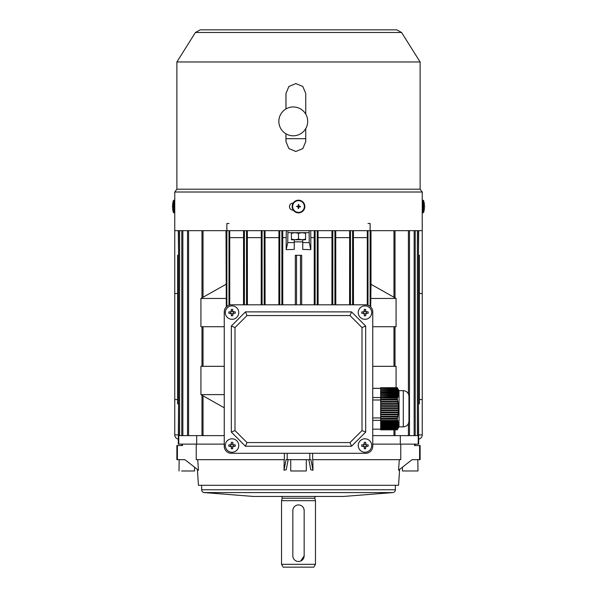 <?xml version="1.0" encoding="UTF-8"?>
<svg xmlns="http://www.w3.org/2000/svg" width="597" height="597" viewBox="0 0 597 597"><rect width="100%" height="100%" fill="white"/><g stroke="black" fill="none" stroke-linecap="round" stroke-linejoin="round"><path stroke-width="0.9" d="M419.415 293.5L422.243 293.5L422.243 434.922A4.246 4.246 0 0 1 418.706 439.101M174.757 203.092L174.757 230.666L422.243 230.666L422.243 293.5M419.415 399.565L422.243 399.565M399.05 390.766L397.259 387.677L380.67 387.893L397.341 387.893L397.706 388.498L397.266 387.707M397.341 387.893L397.662 388.61L380.67 388.975L397.811 388.975L398.192 389.58L397.662 388.61M397.811 388.975L398.057 389.692L380.67 390.057L398.169 390.057L398.565 390.662L398.057 389.692M398.169 390.057L398.333 390.774L380.67 391.132L398.4 391.132L398.803 391.744L398.333 390.774M398.4 391.132L398.475 391.856L380.67 392.214L398.498 392.214L398.9 392.826L398.475 391.856M398.498 392.214L398.483 392.938L380.67 392.938L398.46 393.296L398.863 393.908L398.483 392.938M398.46 393.296L398.356 394.02L380.67 394.02L398.281 394.378L398.684 394.99L398.356 394.02M398.281 394.378L398.095 395.102L380.67 395.102L397.983 395.46L398.371 396.072L398.095 395.102M397.983 395.46L397.714 396.184L380.67 396.184L397.557 396.542L397.938 397.154L397.714 396.184M397.557 396.542L397.259 397.326L380.67 397.326L380.67 398.042L397.386 398.236L397.259 397.326M397.274 398.042L397.266 399.311L380.67 399.311L380.67 399.983L372.744 399.983M380.67 399.983L397.706 400.012L397.266 399.311M397.341 400.02L397.662 401.438L380.67 401.438L380.67 402.139L398.192 402.139L397.662 401.438M397.811 402.147L398.057 403.557L380.67 403.557L380.67 404.259L398.565 404.259L398.057 403.557M398.169 404.266L398.333 405.676L380.67 405.676L380.67 404.266L398.565 404.259M380.67 405.676L380.67 406.378L398.4 406.385L398.736 405.669L398.333 405.676M398.4 406.385L398.475 407.803L380.67 407.803L380.67 408.505L398.9 408.497L398.475 407.803M398.498 408.505L398.483 409.923L380.67 409.923L380.67 410.624L398.46 410.632L398.893 409.915L398.483 409.923M398.46 410.632L398.356 412.042L380.67 412.042L380.67 412.743L398.281 412.751L398.759 412.034L398.356 412.042M398.281 412.751L398.095 414.161L380.67 414.161L380.67 414.863L397.983 414.87L398.49 414.154L398.095 414.161M397.983 414.87L397.714 416.288L380.67 416.288L380.67 416.99L397.938 416.982L397.714 416.288M397.557 416.99L397.259 418.407L380.67 418.407L380.67 419.109L397.386 419.109L397.259 418.407M397.274 419.109L397.266 420.363L380.67 420.363L380.67 420.892L397.341 420.892L397.706 420.273L397.52 419.93L397.266 420.363M397.341 420.892L397.662 421.586L380.67 421.586L380.67 420.892M397.811 421.93L398.057 422.624L380.67 422.624L380.67 421.93L397.811 421.93L398.042 420.967L397.662 421.586M398.169 422.967L398.333 423.661L380.67 423.661L380.67 422.967L398.169 422.967L398.453 422.004L398.057 422.624M398.4 424.012L398.475 424.698L380.67 424.698L380.67 424.012L398.4 424.012L398.736 423.049L398.333 423.661M398.498 425.049L398.483 425.743L380.67 425.743L380.67 425.049L398.498 425.049L398.886 424.086L398.475 424.698M398.46 426.086L398.356 426.78L380.67 426.78L380.67 426.086L398.46 426.086L398.893 425.124L398.483 425.743M398.281 427.124L398.095 427.818L380.67 427.818L380.67 427.124L398.281 427.124L398.759 426.161L398.356 426.78M397.983 428.168L397.714 428.862L380.67 428.862L380.67 428.168L397.983 428.168L398.49 427.206L398.095 427.818M397.557 429.206L397.251 429.84L380.67 429.84L380.67 429.206L397.557 429.206L398.095 428.243L397.714 428.862M397.251 429.84L399.05 426.751M397.259 387.677L380.67 387.707M397.251 397.199L380.67 397.326M380.67 398.042L380.67 399.311M380.67 395.46L380.67 396.184M380.67 396.542L380.67 397.199M380.67 394.378L380.67 395.102M380.67 393.296L380.67 394.02M380.67 392.214L380.67 392.938M380.67 391.132L380.67 391.856M380.67 390.057L380.67 390.774M380.67 388.975L380.67 389.692M380.67 387.893L380.67 388.61M397.251 418.281L380.67 418.407M397.386 419.109L380.67 419.109L380.67 420.363L372.744 420.378M398.371 414.863L380.67 414.863L380.67 416.288M380.67 416.99L380.67 418.281M398.684 412.743L380.67 412.743L380.67 414.161M398.863 410.624L380.67 410.624L380.67 412.042M398.9 408.497L380.67 408.497L380.67 409.923M398.803 406.378L380.67 406.378L380.67 407.803M398.192 402.139L380.67 402.139L380.67 403.557M397.706 400.012L380.67 400.012L380.67 401.438M397.318 420.273L397.706 420.273M380.67 416.982L397.938 416.982M398.095 396.789L397.714 396.789M397.58 397.871L380.67 397.871M380.67 397.527L372.744 397.527M408.952 398.154L408.952 419.363M403.296 390.654L403.296 426.862L399.05 426.862L399.05 390.654L403.296 390.654C406.729 390.99 408.617 392.878 408.952 396.311L408.952 421.198M380.67 388.363L372.744 388.363M380.67 388.326L372.744 388.326M380.67 429.183L372.744 429.183M380.67 417.952L372.744 417.952M231.323 453.302A7.074 7.074 0 0 1 224.256 446.235L224.256 311.88A7.074 7.074 0 0 1 231.323 304.813L365.677 304.813A7.074 7.074 0 0 1 372.744 311.88L372.744 446.235A7.074 7.074 0 0 1 365.677 453.302L231.323 453.302L365.677 453.302M365.677 432.094L361.998 430.571L350.014 442.556L351.536 446.235L245.464 446.235L231.323 432.094L231.323 326.022L245.464 311.88L351.536 311.88L365.677 326.022L365.677 432.094L351.536 446.235M245.464 446.235L246.986 442.556L235.002 430.571L231.323 432.094M231.323 326.022L235.002 327.544L246.986 315.559L245.464 311.88M351.536 311.88L350.014 315.559L361.998 327.544L365.677 326.022M246.986 442.556L350.014 442.556M361.998 327.544L361.998 430.571M246.986 315.559L350.014 315.559M235.002 327.544L235.002 430.571M178.294 439.101A4.246 4.246 0 0 1 174.757 434.922L174.757 399.565L177.585 399.565M174.757 224.203L174.757 399.565M174.757 293.5L177.585 293.5M371.685 312.589A6.716 6.716 0 0 1 364.968 319.305A6.716 6.716 0 0 1 358.252 312.589A6.716 6.716 0 0 1 364.968 305.873A6.716 6.716 0 0 1 371.685 312.589M361.782 313.283A11 5.5 -90 0 1 361.767 312.589A11 5.5 -90 0 1 361.782 311.895L363.849 311.895L364.274 309.403A11 5.5 0 0 1 365.662 309.403L365.662 311.47L368.155 311.895A11 5.5 90 0 1 368.17 312.589A11 5.5 90 0 1 368.155 313.283L366.088 313.283L365.662 315.776A11 5.5 180 0 1 364.274 315.776L364.274 313.709L361.782 313.283M365.662 313.94L364.274 313.94M363.618 313.283L363.618 311.895M364.274 311.238L365.662 311.238M366.319 311.895L366.319 313.283M365.662 313.709A0.425 0.425 0 0 1 366.088 313.283M366.088 311.895A0.425 0.425 0 0 1 365.662 311.47M364.274 311.47A0.425 0.425 0 0 1 363.849 311.895M363.849 313.283A0.425 0.425 0 0 1 364.274 313.709M316.179 496.435A1.418 1.418 0 0 0 314.813 498.219L315.47 500.682L281.53 500.682L282.187 498.219L314.813 498.219M280.821 496.435A1.418 1.418 0 0 1 282.187 498.219M292.955 556.956L292.843 555.837A5.657 5.657 0 0 0 298.5 561.493L297.388 561.381M181.824 445.526L181.824 444.116L224.256 444.116M197.353 469.391L198.465 485.309L398.535 485.309L399.647 469.391M419.594 459.668L420.124 459.668L420.124 445.526L419.594 445.526L419.594 459.668L412.094 459.668L414.467 459.668L412.094 459.668L398.542 470.249L399.303 459.668M312.858 459.668L312.977 470.249L310.783 469.749L308.843 459.668M284.142 459.668L284.023 470.249L286.217 469.749L288.157 459.668M197.697 459.668L198.458 470.249L184.906 459.668L177.406 459.668L177.406 445.526L176.876 445.526L176.876 459.668L177.406 459.668M201.629 485.309L201.629 489.764A2.828 2.828 0 0 0 204.234 492.585L253.247 496.435L343.753 496.435L392.766 492.585A2.828 2.828 0 0 0 395.371 489.764L395.371 485.309M304.045 509.465L304.157 510.584A5.657 5.657 0 0 0 298.5 504.928A5.657 5.657 0 0 0 292.843 510.584L292.955 509.472M299.604 561.381L298.5 561.493A5.657 5.657 0 0 0 304.157 555.837L300.672 561.061M315.47 564.322L313.835 567.15L283.165 567.15L281.53 564.322L315.47 564.322L315.47 500.682M281.53 564.322L281.53 500.682M284.023 470.249L286.06 459.668L309.813 459.668L309.813 453.302M287.187 459.668L287.187 453.302M312.641 453.302L312.641 459.668L400.766 459.668L400.766 444.116L414.549 444.116L414.549 445.526L419.594 445.526M372.744 444.116L400.766 444.116M284.359 453.302L284.359 459.668L196.234 459.668L196.234 444.116M177.406 445.526L182.451 445.526L182.451 444.116L178.294 444.116L178.555 403.811L177.585 403.811L177.585 255.315L178.555 255.315L178.294 230.666M309.813 459.668L310.94 459.668L312.977 470.249M418.243 435.631L418.243 444.116L414.549 444.116L415.176 444.116L415.176 445.526M292.843 510.584L292.843 555.837M304.157 555.837L304.157 510.584M304.836 206.771A6.343 6.343 0 0 0 298.746 200.189A6.343 6.343 0 0 0 292.164 206.278A6.343 6.343 0 0 0 298.254 212.86A6.343 6.343 0 0 0 304.836 206.771M296.508 206.443L298.306 205.965L298.366 204.525L298.791 204.54L299.052 206.331L300.5 206.39L300.478 206.816L298.694 207.077L298.634 208.517L298.209 208.502L297.948 206.711L296.508 206.443M297.963 206.293A0.59 0.59 0 0 1 297.963 206.286L297.888 206.614A0.619 0.619 0 0 0 297.91 206.711L297.888 206.614M298.41 205.913A0.619 0.619 0 0 0 298.313 205.935L298.642 205.92A0.619 0.619 0 0 1 298.731 205.95L298.642 205.92M298.269 207.062L298.269 207.077A0.619 0.619 0 0 0 298.358 207.129L298.59 207.137A0.619 0.619 0 0 0 298.687 207.114L298.59 207.137M183.555 470.988L194.555 470.981L183.555 470.988M179.003 470.981L179.175 459.668M181.63 470.981L191.734 470.981L181.63 470.981M300.478 304.813L300.478 255.315L295.321 255.315L295.321 304.813M296.522 304.813L296.522 255.315M224.256 435.631L178.555 435.631L178.555 230.666M181.794 435.631L181.794 230.666M187.525 435.631L187.525 230.666M201.98 297.851L201.98 230.666M201.98 435.631L201.98 395.214M201.98 366.327L201.98 326.731M418.706 230.666L418.445 255.315L419.415 255.315L419.415 403.811L418.445 403.811L418.706 444.116L418.243 444.116M178.757 435.631L178.757 444.116M196.682 444.116L196.682 435.631M400.318 435.631L400.318 444.116M305.574 232.688L305.574 239.755L302.746 239.755L302.746 242.583L309.246 242.583L309.104 230.666M309.246 242.583L310.813 249.658L302.746 249.427L302.746 242.583M310.813 249.658L310.813 237.636L314.238 237.636L314.238 304.813M301.679 304.813L301.679 255.315L300.478 255.315M287.896 230.666L287.754 242.583L294.254 242.583L294.254 249.427L286.65 249.658L286.187 249.658L286.187 237.636L282.762 237.636L282.702 230.666M282.762 304.813L282.762 237.636M294.254 242.583L294.254 239.755L291.426 239.755L291.426 232.688M287.896 232.688L309.104 232.688M310.701 230.666L310.813 237.636M314.298 230.666L314.238 237.636M203.04 366.327L203.04 326.731M203.04 435.631L203.04 395.811M370.998 230.666L370.998 284.306L396.08 298.448L396.08 326.731L372.744 326.731M393.96 366.327L393.96 326.731M418.445 230.666L418.445 435.631L393.96 435.631L393.96 429.84M393.96 435.631L372.744 435.631M318.119 304.813L318.059 230.666M331.977 230.666L331.917 304.813M331.917 237.636L318.119 237.636M286.187 237.636L286.299 230.666M335.798 304.813L335.738 230.666M349.648 230.666L349.588 304.813M349.588 237.636L335.798 237.636M353.476 304.813L353.424 230.666M367.312 230.666L367.259 304.992M367.259 237.636L353.476 237.636M265.083 304.813L265.023 230.666M278.941 230.666L278.881 304.813M278.881 237.636L265.083 237.636M247.412 304.813L247.352 230.666M261.262 230.666L261.202 304.813M261.202 237.636L247.412 237.636M243.576 230.666L243.524 304.813M243.524 237.636L229.741 237.636L229.688 230.666M229.741 304.992L229.741 237.636M228.994 305.209L228.994 230.666M228.994 223.494L226.875 223.494L226.875 306.388M203.04 297.246L203.04 230.666M226.308 306.903L226.002 230.666M188.592 435.631L188.592 230.666M182.854 435.631L182.854 230.666M179.615 435.631L179.615 230.666M368.006 305.209L368.006 230.666M370.125 306.388L370.125 223.494L368.006 223.494M393.96 297.246L393.96 230.666M370.998 284.306L370.692 306.903M246.524 304.813L246.524 230.666M244.404 304.813L244.404 230.666M262.083 304.813L262.083 230.666M264.202 304.813L264.202 230.666M279.762 304.813L279.762 230.666M281.881 304.813L281.881 230.666M352.596 304.813L352.596 230.666M350.476 304.813L350.476 230.666M334.917 304.813L334.917 230.666M332.798 304.813L332.798 230.666M315.119 304.813L315.119 230.666M317.238 304.813L317.238 230.666M408.408 435.631L408.408 423.616M408.408 393.901L408.408 230.666M414.146 435.631L414.146 230.666M417.385 435.631L417.385 230.666M370.692 298.448L396.08 298.448M372.744 366.327L396.08 366.327L396.08 387.677M224.256 394.617L200.92 394.617L200.92 366.327L224.256 366.327M224.256 326.731L200.92 326.731L200.92 298.448L226.308 298.448M226.002 284.306L200.92 298.448M200.92 394.617L224.256 407.796M286.187 249.658L287.754 242.583M293 203.092C290.851 203.301 289.672 204.48 289.463 206.629C289.672 208.771 290.851 209.95 293 210.166M293.172 203.092L292.963 203.092C290.821 203.301 289.642 204.48 289.433 206.629C289.642 208.771 290.821 209.95 292.963 210.166L293.306 210.166M176.876 61.969L420.124 61.969L401.58 32.492L195.42 32.492L176.876 61.969L176.876 189.189L420.124 189.189L422.243 192.018L174.757 192.018L174.757 202.987M305.746 114.131L305.746 93.49L302.843 86.49L295.836 83.587L288.873 86.49L285.985 93.49L285.985 108.923M285.985 133.832L285.985 141.571L288.836 148.534L295.746 151.474M422.243 192.018L422.243 210.062M422.213 210.166L422.243 230.666M285.948 133.818L285.948 141.571L288.851 148.578L295.836 151.474L302.843 148.578L305.746 141.571L305.746 128.624M295.836 83.587L288.851 86.49L285.948 93.49L285.948 108.938M278.844 121.378A14.432 14.425 90 0 1 297.06 107.453A14.432 14.425 90 0 1 295.157 135.683M423.019 212.86L423.019 200.182L422.28 200.182L422.28 212.86L423.683 212.39L424.489 208.502M424.489 206.659L424.489 206.234M424.489 204.525L423.683 200.659L423.683 212.39M424.489 206.39L424.489 206.816M238.748 445.526A6.716 6.716 0 0 1 232.032 452.242A6.716 6.716 0 0 1 225.315 445.526A6.716 6.716 0 0 1 232.032 438.81A6.716 6.716 0 0 1 238.748 445.526M228.845 446.22A11 5.5 -90 0 1 228.83 445.526A11 5.5 -90 0 1 228.845 444.832L230.912 444.832L231.337 442.34A11 5.5 0 0 1 232.726 442.34L233.151 444.832L235.218 444.832A11 5.5 90 0 1 235.233 445.526A11 5.5 90 0 1 235.218 446.22L232.726 446.646L232.726 448.713A11 5.5 180 0 1 231.337 448.713L231.337 446.646L228.845 446.22M232.726 446.877L231.337 446.877M230.681 446.22L230.681 444.832M231.337 444.175L232.726 444.175M233.382 444.832L233.382 446.22M232.726 446.646A0.425 0.425 0 0 1 233.151 446.22M233.151 444.832A0.425 0.425 0 0 1 232.726 444.407M231.337 444.407A0.425 0.425 0 0 1 230.912 444.832M230.912 446.22A0.425 0.425 0 0 1 231.337 446.646M302.746 241.882L294.254 241.882M372.744 446.235L372.744 311.88M365.677 304.813L231.323 304.813M224.256 311.88L224.256 446.235M306.291 459.668L306.298 470.981L291.44 470.988L290.739 470.988L290.732 459.675L299.403 459.668M290.732 459.675L300.157 459.668M238.748 312.589A6.716 6.716 0 0 1 232.032 319.305A6.716 6.716 0 0 1 225.315 312.589A6.716 6.716 0 0 1 232.032 305.873A6.716 6.716 0 0 1 238.748 312.589M228.845 313.283A11 5.5 -90 0 1 228.83 312.589A11 5.5 -90 0 1 228.845 311.895L230.912 311.895L231.337 309.403A11 5.5 0 0 1 232.726 309.403L232.726 311.47L235.218 311.895A11 5.5 90 0 1 235.233 312.589A11 5.5 90 0 1 235.218 313.283L233.151 313.283L232.726 315.776A11 5.5 180 0 1 231.337 315.776L231.337 313.709L228.845 313.283M232.726 313.94L231.337 313.94M230.681 313.283L230.681 311.895M231.337 311.238L232.726 311.238M233.382 311.895L233.382 313.283M232.726 313.709A0.425 0.425 0 0 1 233.151 313.283M233.151 311.895A0.425 0.425 0 0 1 232.726 311.47M231.337 311.47A0.425 0.425 0 0 1 230.912 311.895M230.912 313.283A0.425 0.425 0 0 1 231.337 313.709M173.981 200.182L173.981 212.86L174.72 212.86L174.72 200.182L173.317 200.659L172.511 204.525M172.511 206.659L172.511 206.234M172.511 206.39L172.473 207.077M402.445 467.205L402.445 470.981L417.997 470.981L417.825 459.668M412.087 459.675L417.997 459.668M371.685 445.526A6.716 6.716 0 0 1 364.968 452.242A6.716 6.716 0 0 1 358.252 445.526A6.716 6.716 0 0 1 364.968 438.81A6.716 6.716 0 0 1 371.685 445.526M361.782 446.22A11 5.5 -90 0 1 361.767 445.526A11 5.5 -90 0 1 361.782 444.832L363.849 444.832L364.274 442.34A11 5.5 0 0 1 365.662 442.34L366.088 444.832L368.155 444.832A11 5.5 90 0 1 368.17 445.526A11 5.5 90 0 1 368.155 446.22L365.662 446.646L365.662 448.713A11 5.5 180 0 1 364.274 448.713L364.274 446.646L361.782 446.22M365.662 446.877L364.274 446.877M363.618 446.22L363.618 444.832M364.274 444.175L365.662 444.175M366.319 444.832L366.319 446.22M365.662 446.646A0.425 0.425 0 0 1 366.088 446.22M366.088 444.832A0.425 0.425 0 0 1 365.662 444.407M364.274 444.407A0.425 0.425 0 0 1 363.849 444.832M363.849 446.22A0.425 0.425 0 0 1 364.274 446.646M305.574 239.755L305.574 239.128L302.037 239.755L298.5 239.128L294.963 239.755L291.426 239.128L291.426 239.755M298.5 239.128L298.5 233.315L294.963 232.688L291.426 233.315M305.574 233.315L302.037 232.688L298.5 233.315M302.746 239.755L294.254 239.755M422.243 434.922L418.706 434.922M403.296 426.862L403.296 426.855C406.729 426.527 408.617 424.639 408.952 421.206M178.294 434.922L174.757 434.922M201.629 489.764L395.371 489.764M204.234 492.585L392.766 492.585M304.366 206.749A5.866 5.866 0 0 0 298.731 200.659A5.866 5.866 0 0 0 292.634 206.293A5.866 5.866 0 0 0 298.269 212.383A5.866 5.866 0 0 0 304.366 206.749M305.746 138.691L285.985 138.691M424.489 206.331L424.527 205.652M173.981 212.86L173.317 212.39L173.317 200.659M172.473 207.398L172.511 206.711M194.555 470.981L194.555 467.205M395.02 366.327L395.02 326.731M395.02 435.631L395.02 429.84M395.02 297.851L395.02 230.666M409.475 435.631L409.475 230.666M415.206 435.631L415.206 230.666M420.124 189.189L420.124 61.969M401.58 32.492L396.789 29.85L200.211 29.85L195.42 32.492M176.876 189.189L174.757 192.018M297.06 107.453A14.432 14.432 0 0 0 278.836 121.378A14.432 14.432 0 0 0 297.06 135.303M423.019 200.182L423.683 200.659M424.527 206.278L424.527 205.614M424.527 206.771L424.527 207.428M424.527 207.398L424.527 206.704M172.473 206.278L172.473 205.614M172.473 205.652L172.473 206.346M173.317 212.39L172.511 208.517M172.473 206.771L172.473 207.428"/></g></svg>
